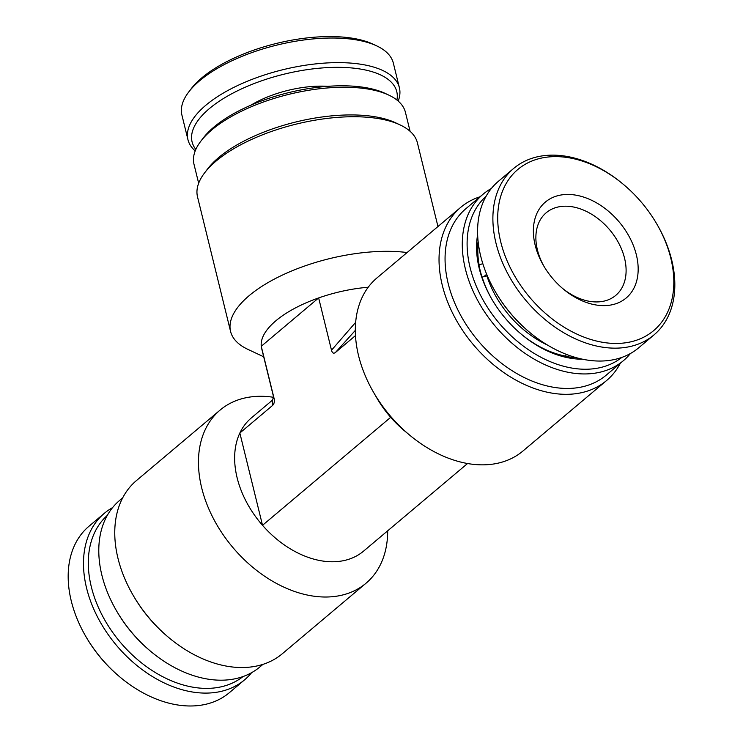 <?xml version="1.0" encoding="UTF-8"?>
<svg xmlns="http://www.w3.org/2000/svg" width="743" height="743" viewBox="0 0 743 743"><rect width="100%" height="100%" fill="white"/><g stroke="black" fill="none" stroke-linecap="round" stroke-linejoin="round"><path stroke-width="1.11" d="M122.669 497.866L119.614 500.438A108.859 75.758 49.9 0 0 116.298 610.449A108.859 75.758 49.9 0 0 150.922 651.537A108.859 75.758 49.9 0 0 228.909 679.761A108.859 75.758 49.9 0 0 259.892 666.945L262.957 664.363M220.114 410.071L136.415 480.591A113.215 78.786 49.9 0 0 132.969 594.994A113.215 78.786 49.9 0 0 168.977 637.735A113.215 78.786 49.9 0 0 250.085 667.084A113.215 78.786 49.9 0 0 282.312 653.747L366.011 583.236A113.215 78.786 -130.1 0 1 333.783 596.564A113.215 78.786 -130.1 0 1 218.47 527.511A113.215 78.786 -130.1 0 1 220.114 410.071A113.215 78.786 -130.1 0 1 252.341 396.734A113.215 78.786 -130.1 0 1 273.61 397.31M620.331 363.271A113.215 78.786 -130.1 0 1 606.585 380.537A113.215 78.786 -130.1 0 1 554.389 393.493A113.215 78.786 -130.1 0 1 453.016 313.964A113.215 78.786 -130.1 0 1 460.688 207.381L376.989 277.901A113.215 78.786 49.9 0 0 373.543 392.304A113.215 78.786 49.9 0 0 409.551 435.045L404.526 430.847A87.089 60.61 49.9 0 1 390.697 417.315L262.52 525.31A87.089 60.61 49.9 0 1 239.85 433.02L272.375 405.613L272.505 400.096L251.301 417.965A87.089 60.61 49.9 0 0 239.85 433.02L262.52 525.31A87.089 60.61 49.9 0 0 338.734 561.42A87.089 60.61 49.9 0 0 363.522 551.167L467.551 463.521M387.679 530.818A113.215 78.786 -130.1 0 1 366.011 583.236M200.768 141.281L203.173 138.114A105.376 43.837 -13.8 0 1 356.835 86.476A105.376 43.837 -13.8 0 1 385.18 93.404L388.784 95.104A108.859 45.286 166.2 0 0 359.501 87.943A108.859 45.286 166.2 0 0 200.768 141.281A108.859 45.286 166.2 0 0 193.997 164.277L198.66 183.242M410.09 131.316L405.437 112.342A108.859 45.286 166.2 0 0 388.784 95.104M204.557 172.933L207.566 168.967A108.859 45.286 -13.8 0 1 366.299 115.629A108.859 45.286 -13.8 0 1 395.582 122.79L400.087 124.908A113.215 47.097 166.2 0 0 369.633 117.459A113.215 47.097 166.2 0 0 204.557 172.933A113.215 47.097 166.2 0 0 197.517 196.849L230.571 331.443A113.215 47.097 -13.8 0 1 283.928 274.371A113.215 47.097 -13.8 0 1 402.697 252.044A113.215 47.097 -13.8 0 1 407.09 252.536M437.961 226.522L417.408 142.832A113.215 47.097 166.2 0 0 400.087 124.908M582.54 359.203A94.055 65.458 -130.1 0 1 572.398 358.516A94.055 65.458 -130.1 0 1 521.605 334.452A94.055 65.458 -130.1 0 1 491.699 298.946A94.055 65.458 -130.1 0 1 477.638 234.695M478.083 241.187A90.572 63.034 49.9 0 0 491.912 299.327M521.27 334.164A90.572 63.034 49.9 0 0 569.853 357.067A90.572 63.034 49.9 0 0 576.215 357.662M486.08 196.263A105.376 73.334 49.9 0 0 480.619 295.426A105.376 73.334 49.9 0 0 574.478 368.472A105.376 73.334 49.9 0 0 621.845 357.402M630.426 353.51A108.859 75.758 -130.1 0 1 623.386 360.689A108.859 75.758 -130.1 0 1 573.206 373.144A108.859 75.758 -130.1 0 1 475.724 296.68A108.859 75.758 -130.1 0 1 483.108 194.183A108.859 75.758 -130.1 0 1 491.374 188.471M483.108 194.183L465.889 208.69A108.859 75.758 49.9 0 0 458.505 311.178A108.859 75.758 49.9 0 0 555.987 387.651A108.859 75.758 49.9 0 0 606.167 375.196L623.386 360.689M409.551 435.045A113.215 78.786 49.9 0 0 470.69 464.013A113.215 78.786 49.9 0 0 522.886 451.057L606.585 380.537M272.375 405.613C274.195 403.951 274.771 401.61 274.111 398.582L261.257 346.284L318.654 297.924L331.499 350.222L355.646 322.36M272.532 400.078L273.554 396.883L261.61 348.281A87.089 36.231 -13.8 0 1 261.257 346.284A87.089 36.231 166.2 0 1 318.654 297.924A87.089 36.231 -13.8 0 1 368.212 287.235M273.554 396.883L274.111 398.582M331.499 350.222C332.297 353.148 333.635 353.882 335.502 352.423L355.488 335.585M355.321 330.403L335.502 352.423M390.697 417.315A87.089 60.61 -130.1 0 1 376.822 397.969L373.543 392.304M460.688 207.381A113.215 78.786 -130.1 0 1 480.043 196.765M263.7 356.798L247.893 349.368A113.215 47.097 -13.8 0 1 230.571 331.443M150.922 651.537L150.253 650.979A105.376 73.334 -130.1 0 1 116.735 611.201L116.298 610.449M168.977 637.735L168.141 637.03A108.859 75.758 -130.1 0 1 133.517 595.942L132.969 594.994M487.306 275.764L482.04 277.111M565.581 356.343L566.25 354.327M478.956 264.861L482.829 263.7M483.972 276.535L486.674 274.26M565.804 356.148A89.699 62.421 -130.1 0 1 521.187 334.09M491.968 299.42A89.699 62.421 -130.1 0 1 482.105 277.065M547.35 344.984A86.216 59.997 -130.1 0 1 486.841 275.718M479.077 264.759A89.699 62.421 -130.1 0 1 478.241 242.645M544.034 266.421A53.998 37.577 -130.1 0 1 546.198 212.777A53.998 37.577 -130.1 0 1 588.168 212.294A53.998 37.577 -130.1 0 1 623.21 253.577A53.998 37.577 -130.1 0 1 615.78 295.361A53.998 37.577 -130.1 0 1 573.8 295.844A53.998 37.577 -130.1 0 1 562.535 288.386M577.422 298.547A62.7 43.633 -130.1 0 1 563.398 289.12A62.7 43.633 -130.1 0 1 543.458 265.446A62.7 43.633 -130.1 0 1 541.09 206.498A62.7 43.633 -130.1 0 1 594.112 201.52A62.7 43.633 -130.1 0 1 637.503 277.176A62.7 43.633 -130.1 0 1 577.422 298.547M571.748 331.564A105.376 73.334 49.9 0 0 660.852 323.205A105.376 73.334 49.9 0 0 656.877 224.135A105.376 73.334 49.9 0 0 623.358 184.357A105.376 73.334 49.9 0 0 599.787 168.503A105.376 73.334 49.9 0 0 498.832 204.436A105.376 73.334 49.9 0 0 571.748 331.564M623.358 184.357L622.69 183.8A108.859 75.758 49.9 0 0 598.338 167.426A108.859 75.758 49.9 0 0 513.71 168.401A108.859 75.758 49.9 0 0 498.72 252.629A108.859 75.758 49.9 0 0 569.37 335.873A108.859 75.758 49.9 0 0 653.998 334.898A108.859 75.758 49.9 0 0 657.314 224.888L656.877 224.135M513.71 168.401L498.414 181.292A108.859 75.758 49.9 0 0 495.098 291.302A108.859 75.758 49.9 0 0 529.722 332.39A108.859 75.758 49.9 0 0 554.064 348.764A108.859 75.758 49.9 0 0 638.692 347.798L653.998 334.898M495.098 291.302L495.535 292.055A105.376 73.334 49.9 0 0 529.044 331.833L529.722 332.39M195.195 150.931A108.859 45.286 -13.8 0 1 187.951 139.665L181.905 115.054A108.859 45.286 -13.8 0 1 188.676 92.058L191.09 88.891A105.376 43.837 -13.8 0 1 304.788 38.19A105.376 43.837 -13.8 0 1 373.088 44.181L376.692 45.88A108.859 45.286 -13.8 0 1 393.344 63.118L399.39 87.73A108.859 45.286 -13.8 0 1 398.192 101.076M188.676 92.058A108.859 45.286 -13.8 0 1 306.135 39.685A108.859 45.286 -13.8 0 1 376.692 45.88M187.951 139.665A108.859 45.286 -13.8 0 1 312.181 64.297A108.859 45.286 -13.8 0 1 399.39 87.73M327.672 86.337A65.319 27.175 166.2 0 0 305.531 87.135A65.319 27.175 166.2 0 0 250.865 105.209M195.836 149.408A105.376 43.837 -13.8 0 1 312.339 68.95A105.376 43.837 -13.8 0 1 396.92 100.017M251.626 672.656A108.859 75.758 -130.1 0 1 244.586 679.836L229.29 692.736A108.859 75.758 -130.1 0 1 216.705 700.621A108.859 75.758 -130.1 0 1 120.31 677.328A108.859 75.758 -130.1 0 1 85.686 636.24A108.859 75.758 -130.1 0 1 89.002 526.23L104.308 513.339A108.859 75.758 -130.1 0 1 112.574 507.618M244.586 679.836A108.859 75.758 -130.1 0 1 232.011 687.73A108.859 75.758 -130.1 0 1 109.945 637.048A108.859 75.758 -130.1 0 1 104.308 513.339M243.045 676.548A105.376 73.334 -130.1 0 1 232.076 683.198A105.376 73.334 -130.1 0 1 114.589 635.042A105.376 73.334 -130.1 0 1 107.28 515.41M120.31 677.328L119.642 676.771A105.376 73.334 -130.1 0 1 86.123 636.992L85.686 636.24"/></g></svg>
